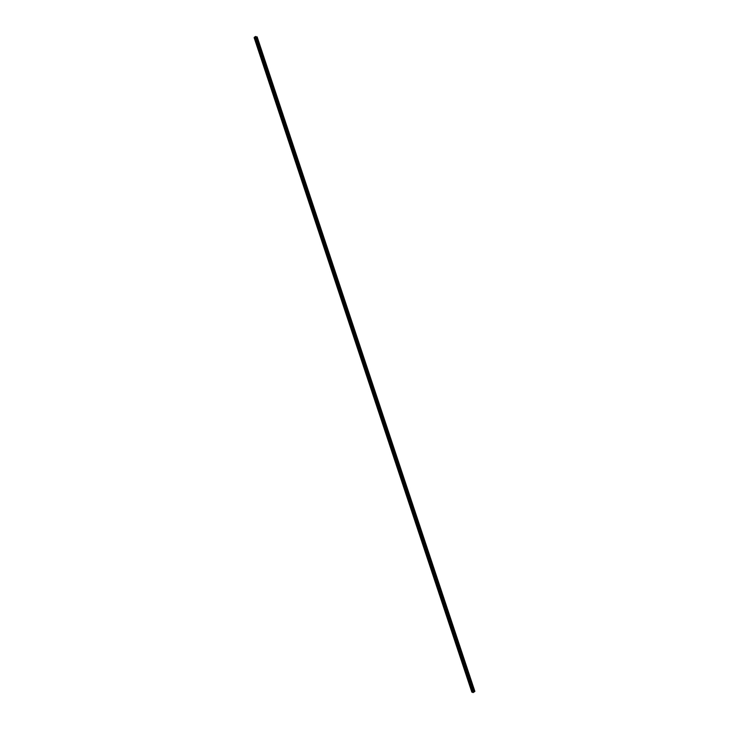 <?xml version="1.0" encoding="UTF-8"?>
<svg xmlns="http://www.w3.org/2000/svg" width="729" height="729" viewBox="0 0 729 729"><rect width="100%" height="100%" fill="white"/><g stroke="black" fill="none" stroke-linecap="round" stroke-linejoin="round"><path stroke-width="1.09" d="M472.064 691.766L472.893 691.156L255.177 36.687L254.348 37.297L472.164 691.794L472.993 691.183L255.287 36.723L257.155 36.951M473.276 690.983L474.825 691.466L473.176 692.55L471.836 692.103L473.276 690.983L255.56 36.514M471.845 692.049L254.375 37.379M474.779 691.365L473.23 692.514L471.909 692.085L473.321 691.001L474.779 691.365M474.807 691.393L473.385 692.468L471.909 692.085M472.893 691.156L472.137 691.794L472.993 691.183L255.287 36.723M472.966 691.174L255.177 36.687M473.54 690.919L255.824 36.45M474.834 691.329L257.118 36.851M471.891 692.003L254.175 37.534M474.88 691.365L257.164 36.897M471.836 692.103L254.12 37.635"/></g></svg>
